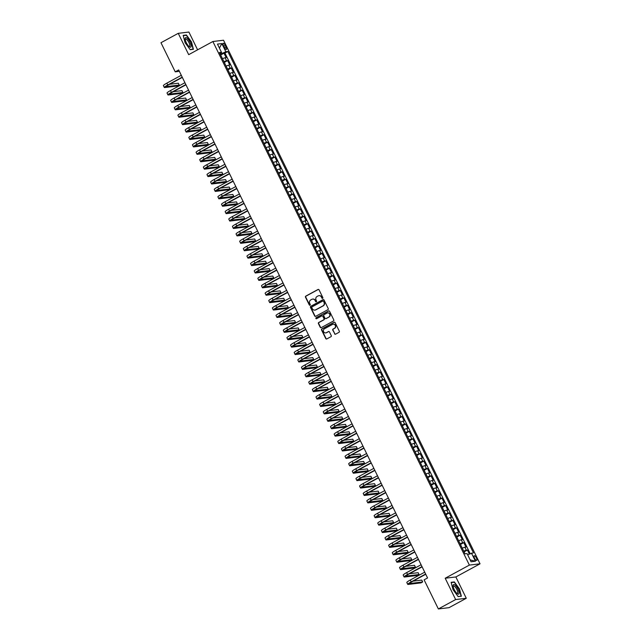 <?xml version="1.0" encoding="UTF-8"?>
<svg xmlns="http://www.w3.org/2000/svg" width="641" height="641" viewBox="0 0 641 641"><rect width="100%" height="100%" fill="white"/><g stroke="black" fill="none" stroke-linecap="round" stroke-linejoin="round"><path stroke-width="0.96" d="M322.615 298.337A0.569 0.537 -96.9 0 0 322.84 297.568L319.05 289.836A0.817 0.769 -96.9 0 0 318.016 289.476L305.813 296.11A0.817 0.769 -96.9 0 0 305.493 297.208L309.283 304.94A0.569 0.537 -96.9 0 0 310.004 305.196A0.569 0.537 -96.9 0 0 310.228 304.427L309.739 303.425A2.612 2.452 -96.9 0 1 310.765 299.916L311.782 299.363A2.612 2.452 -96.9 0 1 315.1 300.517L315.588 301.518A0.569 0.537 -96.9 0 0 316.309 301.767A0.569 0.537 -96.9 0 0 316.534 300.998L316.045 299.996A2.612 2.452 -96.9 0 1 317.071 296.487L318.088 295.934A2.612 2.452 -96.9 0 1 321.405 297.087L321.894 298.089A0.569 0.537 -96.9 0 0 322.615 298.337M476.399 557.966A2.66 0.873 61.5 0 0 474.204 555.739A2.66 0.873 61.5 0 0 474.556 558.191A2.66 0.873 61.5 0 0 476.752 560.418A2.66 0.873 61.5 0 0 476.399 557.966M334.546 333.817A0.817 0.769 -96.9 0 0 335.58 334.177L339.009 332.318A0.817 0.769 -96.9 0 0 339.329 331.221L335.123 322.631A0.817 0.769 -96.9 0 0 334.081 322.271L321.878 328.905A0.817 0.769 -96.9 0 0 321.558 330.003L325.764 338.592A0.817 0.769 -96.9 0 0 326.798 338.953L330.932 336.701A0.817 0.769 -96.9 0 0 331.261 335.604L329.458 331.934A0.817 0.769 -96.9 0 0 328.424 331.573L326.373 332.687A2.187 2.051 -96.9 0 1 323.465 331.365A2.187 2.051 -96.9 0 1 324.458 328.793L332.495 324.426A2.187 2.051 -96.9 0 1 335.403 325.748A2.187 2.051 -96.9 0 1 334.41 328.32L333.064 329.049A0.817 0.769 -96.9 0 0 332.743 330.147L334.834 333.785A0.817 0.769 -96.9 0 0 335.467 334.233M445.191 578.238L455.639 599.559L438.364 608.95L449.02 607.668L466.287 598.277L455.847 576.956L480.029 563.816L469.372 565.098L445.191 578.238L455.847 576.956M197.604 49.814L188.903 32.05L178.246 33.332L188.694 54.661L212.876 41.513L469.372 565.098M178.246 33.332L160.971 42.723L175.233 71.832L179.368 71.335M438.364 608.95L424.102 579.841L427.563 577.966L178.687 69.957L175.233 71.832M327.912 309.675A0.817 0.769 -96.9 0 0 328.24 308.585L324.025 299.996A0.817 0.769 -96.9 0 0 322.992 299.635L310.789 306.27A0.817 0.769 -96.9 0 0 310.468 307.368L314.675 315.957A0.817 0.769 -96.9 0 0 315.709 316.309L327.912 309.675M329.57 311.31L333.785 319.899A0.817 0.769 -96.9 0 1 333.456 320.997L321.253 327.631A0.817 0.769 -96.9 0 1 320.22 327.271L318.417 323.601A0.817 0.769 -96.9 0 1 318.737 322.503L323.689 319.811A0.817 0.769 -96.9 0 0 324.009 318.713L322.816 316.277A0.817 0.769 -96.9 0 0 321.782 315.917L316.63 318.713A0.569 0.537 -96.9 0 1 315.869 318.369A0.569 0.537 -96.9 0 1 316.125 317.696L328.537 310.949A0.817 0.769 -96.9 0 1 329.57 311.31M469.316 553.96L467.409 550.066L464.084 551.877M463.739 551.172A3.325 0.401 -26.1 0 1 466.36 550.194L464.901 547.23L465.951 547.102L463.772 542.655L460.454 544.457M460.11 543.76A3.325 0.401 -26.1 0 1 462.722 542.775L461.272 539.81L462.321 539.682L460.142 535.235L456.817 537.038M456.472 536.341A3.325 0.401 -26.1 0 1 459.092 535.363L457.634 532.399L458.692 532.27L456.504 527.815L453.187 529.626M452.842 528.929A3.325 0.401 -26.1 0 1 455.455 527.944L454.004 524.979L455.054 524.851L452.875 520.404L449.549 522.207M449.213 521.51A3.325 0.401 -26.1 0 1 451.825 520.532L450.367 517.559L451.424 517.439L449.245 512.984L445.92 514.795M445.575 514.098A3.325 0.401 -26.1 0 1 448.187 513.112L446.737 510.148L447.787 510.02L445.607 505.573L442.282 507.376M441.945 506.678A3.325 0.401 -26.1 0 1 444.558 505.693L443.107 502.728L444.157 502.6L441.978 498.153L438.652 499.964M438.308 499.259A3.325 0.401 -26.1 0 1 440.928 498.281L439.47 495.317L440.519 495.189L438.34 490.734L435.015 492.544M434.678 491.847A3.325 0.401 -26.1 0 1 437.29 490.862L435.84 487.897L436.89 487.769L434.71 483.322L431.385 485.125M431.04 484.428A3.325 0.401 -26.1 0 1 433.661 483.45L432.202 480.478L433.252 480.357L431.072 475.902L427.755 477.713M427.411 477.016A3.325 0.401 -26.1 0 1 430.023 476.031L428.573 473.066L429.622 472.938L427.443 468.491L424.118 470.294M423.773 469.597A3.325 0.401 -26.1 0 1 426.393 468.619L424.935 465.646L425.993 465.526L423.813 461.071L420.488 462.882M420.143 462.177A3.325 0.401 -26.1 0 1 422.756 461.2L421.305 458.235L422.355 458.107L420.175 453.66L416.85 455.463M416.514 454.765A3.325 0.401 -26.1 0 1 419.126 453.78L417.676 450.815L418.725 450.687L416.546 446.24L413.221 448.043M412.876 447.346A3.325 0.401 -26.1 0 1 415.496 446.368L414.038 443.404L415.088 443.276L412.908 438.821L409.583 440.631M409.246 439.934A3.325 0.401 -26.1 0 1 411.859 438.949L410.408 435.984L411.458 435.856L409.279 431.409L405.953 433.212M405.609 432.515A3.325 0.401 -26.1 0 1 408.229 431.537L406.771 428.565L407.82 428.444L405.641 423.989L402.324 425.8M401.979 425.103A3.325 0.401 -26.1 0 1 404.591 424.118L403.141 421.153L404.191 421.025L402.011 416.578L398.686 418.381M398.341 417.684A3.325 0.401 -26.1 0 1 400.962 416.706L399.503 413.733L400.561 413.605L398.373 409.158L395.056 410.969M394.712 410.264A3.325 0.401 -26.1 0 1 397.324 409.287L395.874 406.322L396.923 406.194L394.744 401.747L391.419 403.55M391.082 402.852A3.325 0.401 -26.1 0 1 393.694 401.867L392.244 398.902L393.294 398.774L391.114 394.327L387.789 396.13M387.444 395.433A3.325 0.401 -26.1 0 1 390.057 394.455L388.606 391.491L389.656 391.363L387.476 386.908L384.151 388.718M383.815 388.021A3.325 0.401 -26.1 0 1 386.427 387.036L384.977 384.071L386.026 383.943L383.847 379.496L380.522 381.299M380.177 380.602A3.325 0.401 -26.1 0 1 382.797 379.624L381.339 376.652L382.389 376.531L380.209 372.076L376.892 373.887M376.547 373.19A3.325 0.401 -26.1 0 1 379.16 372.205L377.709 369.24L378.759 369.112L376.579 364.665L373.254 366.468M372.91 365.771A3.325 0.401 -26.1 0 1 375.53 364.785L374.072 361.82L375.121 361.692L372.942 357.245L369.625 359.056M369.28 358.351A3.325 0.401 -26.1 0 1 371.892 357.374L370.442 354.409L371.492 354.281L369.312 349.826L365.987 351.637M365.65 350.939A3.325 0.401 -26.1 0 1 368.263 349.954L366.804 346.989L367.862 346.861L365.682 342.414L362.357 344.217M362.013 343.52A3.325 0.401 -26.1 0 1 364.625 342.542L363.175 339.578L364.224 339.45L362.045 334.995L358.72 336.805M358.383 336.108A3.325 0.401 -26.1 0 1 360.995 335.123L359.545 332.158L360.595 332.03L358.415 327.583L355.09 329.386M354.745 328.689A3.325 0.401 -26.1 0 1 357.366 327.711L355.907 324.739L356.957 324.618L354.777 320.163L351.452 321.974M351.116 321.277A3.325 0.401 -26.1 0 1 353.728 320.292L352.278 317.327L353.327 317.199L351.148 312.752L347.823 314.555M347.478 313.858A3.325 0.401 -26.1 0 1 350.098 312.872L348.64 309.907L349.69 309.779L347.51 305.332L344.193 307.135M343.848 306.438A3.325 0.401 -26.1 0 1 346.46 305.461L345.01 302.496L346.06 302.368L343.88 297.913L340.555 299.724M340.211 299.026A3.325 0.401 -26.1 0 1 342.831 298.041L341.373 295.076L342.43 294.948L340.251 290.501L336.926 292.304M336.581 291.607A3.325 0.401 -26.1 0 1 339.193 290.629L337.743 287.657L338.793 287.537L336.613 283.082L333.288 284.892M332.951 284.195A3.325 0.401 -26.1 0 1 335.564 283.21L334.113 280.245L335.163 280.117L332.983 275.67L329.658 277.473M329.314 276.776A3.325 0.401 -26.1 0 1 331.926 275.798L330.476 272.826L331.525 272.697L329.346 268.25L326.021 270.061M325.684 269.356A3.325 0.401 -26.1 0 1 328.296 268.379L326.846 265.414L327.896 265.286L325.716 260.839L322.391 262.642M322.046 261.945A3.325 0.401 -26.1 0 1 324.666 260.959L323.208 257.994L324.258 257.866L322.078 253.419L318.761 255.222M318.417 254.525A3.325 0.401 -26.1 0 1 321.029 253.548L319.579 250.583L320.628 250.455L318.449 246L315.124 247.811M314.779 247.114A3.325 0.401 -26.1 0 1 317.399 246.128L315.941 243.163L316.999 243.035L314.811 238.588L311.494 240.391M311.149 239.694A3.325 0.401 -26.1 0 1 313.761 238.716L312.311 235.744L313.361 235.624L311.181 231.169L307.856 232.979M307.52 232.282A3.325 0.401 -26.1 0 1 310.132 231.297L308.674 228.332L309.731 228.204L307.552 223.757L304.227 225.56M303.882 224.863A3.325 0.401 -26.1 0 1 306.494 223.885L305.044 220.913L306.094 220.784L303.914 216.338L300.589 218.148M300.252 217.443A3.325 0.401 -26.1 0 1 302.864 216.466L301.414 213.501L302.464 213.373L300.284 208.926L296.959 210.729M296.615 210.032A3.325 0.401 -26.1 0 1 299.235 209.046L297.777 206.082L298.826 205.953L296.647 201.506L293.322 203.309M292.985 202.612A3.325 0.401 -26.1 0 1 295.597 201.635L294.147 198.67L295.197 198.542L293.017 194.087L289.692 195.898M289.347 195.201A3.325 0.401 -26.1 0 1 291.967 194.215L290.509 191.25L291.559 191.122L289.379 186.675L286.062 188.478M285.718 187.781A3.325 0.401 -26.1 0 1 288.33 186.803L286.88 183.831L287.929 183.711L285.75 179.256L282.425 181.066M282.08 180.369A3.325 0.401 -26.1 0 1 284.7 179.384L283.242 176.419L284.3 176.291L282.12 171.844L278.795 173.647M278.45 172.95A3.325 0.401 -26.1 0 1 281.062 171.964L279.612 169L280.662 168.871L278.482 164.425L275.157 166.235M274.821 165.53A3.325 0.401 -26.1 0 1 277.433 164.553L275.983 161.588L277.032 161.46L274.853 157.005L271.528 158.816M271.183 158.119A3.325 0.401 -26.1 0 1 273.803 157.133L272.345 154.169L273.395 154.04L271.215 149.593L267.89 151.396M267.553 150.699A3.325 0.401 -26.1 0 1 270.165 149.722L268.715 146.749L269.765 146.629L267.585 142.174L264.26 143.985M263.916 143.288A3.325 0.401 -26.1 0 1 266.536 142.302L265.078 139.337L266.127 139.209L263.948 134.762L260.631 136.565M260.286 135.868A3.325 0.401 -26.1 0 1 262.898 134.89L261.448 131.918L262.498 131.798L260.318 127.343L256.993 129.153M256.648 128.448A3.325 0.401 -26.1 0 1 259.268 127.471L257.81 124.506L258.868 124.378L256.68 119.931L253.363 121.734M253.019 121.037A3.325 0.401 -26.1 0 1 255.631 120.051L254.181 117.087L255.23 116.958L253.051 112.512L249.726 114.314M249.389 113.617A3.325 0.401 -26.1 0 1 252.001 112.64L250.551 109.675L251.601 109.547L249.421 105.092L246.096 106.903M245.751 106.206A3.325 0.401 -26.1 0 1 248.363 105.22L246.913 102.256L247.963 102.127L245.783 97.68L242.458 99.483M242.122 98.786A3.325 0.401 -26.1 0 1 244.734 97.809L243.284 94.836L244.333 94.716L242.154 90.261L238.829 92.072M238.484 91.375A3.325 0.401 -26.1 0 1 241.104 90.389L239.646 87.424L240.695 87.296L238.516 82.849L235.199 84.652M234.854 83.955A3.325 0.401 -26.1 0 1 237.466 82.977L236.016 80.005L237.066 79.877L234.886 75.43L231.561 77.241M231.217 76.535A3.325 0.401 -26.1 0 1 233.837 75.558L232.379 72.593L233.428 72.465L231.249 68.018L227.932 69.821M227.587 69.124A3.325 0.401 -26.1 0 1 230.199 68.138L228.749 65.174L229.799 65.045L227.619 60.599L226.569 60.727A3.325 0.401 153.9 0 0 223.957 61.704M224.294 62.401L227.619 60.599M223.501 45.655L224.294 47.282A2.58 0.841 61.5 0 0 226.425 49.445A2.58 0.841 61.5 0 0 226.081 47.065L225.287 45.439A2.58 0.841 61.5 0 0 223.156 43.276A2.58 0.841 61.5 0 0 223.501 45.655M480.029 563.816L223.525 40.231L212.876 41.513M467.593 554.681L473.451 552.822L227.851 51.488L225.84 51.729L220.304 54.253M471.439 553.063L475.438 561.228L471.055 561.756L467.065 553.592L465.046 553.84L219.446 52.506L221.457 52.258L217.467 44.101L221.842 43.572L225.84 51.729M470.157 553.6L224.951 53.067L223.989 53.179L226.169 57.634L225.111 57.762A3.325 0.401 153.9 0 0 222.499 58.74M230.199 68.138L231.249 68.018M233.837 75.558L234.886 75.43M237.466 82.977L238.516 82.849M241.104 90.389L242.154 90.261M244.734 97.809L245.783 97.68M248.363 105.22L249.421 105.092M252.001 112.64L253.051 112.512M255.631 120.051L256.68 119.931M259.268 127.471L260.318 127.343M262.898 134.89L263.948 134.762M266.536 142.302L267.585 142.174M270.165 149.722L271.215 149.593M273.803 157.133L274.853 157.005M277.433 164.553L278.482 164.425M281.062 171.964L282.12 171.844M284.7 179.384L285.75 179.256M288.33 186.803L289.379 186.675M291.967 194.215L293.017 194.087M295.597 201.635L296.647 201.506M299.235 209.046L300.284 208.926M302.864 216.466L303.914 216.338M306.494 223.885L307.552 223.757M310.132 231.297L311.181 231.169M313.761 238.716L314.811 238.588M317.399 246.128L318.449 246M321.029 253.548L322.078 253.419M324.666 260.959L325.716 260.839M328.296 268.379L329.346 268.25M331.926 275.798L332.983 275.67M335.564 283.21L336.613 283.082M339.193 290.629L340.251 290.501M342.831 298.041L343.88 297.913M346.46 305.461L347.51 305.332M350.098 312.872L351.148 312.752M353.728 320.292L354.777 320.163M357.366 327.711L358.415 327.583M360.995 335.123L362.045 334.995M364.625 342.542L365.682 342.414M368.263 349.954L369.312 349.826M371.892 357.374L372.942 357.245M375.53 364.785L376.579 364.665M379.16 372.205L380.209 372.076M382.797 379.624L383.847 379.496M386.427 387.036L387.476 386.908M390.057 394.455L391.114 394.327M393.694 401.867L394.744 401.747M397.324 409.287L398.373 409.158M400.962 416.706L402.011 416.578M404.591 424.118L405.641 423.989M408.229 431.537L409.279 431.409M411.859 438.949L412.908 438.821M415.496 446.368L416.546 446.24M419.126 453.78L420.175 453.66M422.756 461.2L423.813 461.071M426.393 468.619L427.443 468.491M430.023 476.031L431.072 475.902M433.661 483.45L434.71 483.322M437.29 490.862L438.34 490.734M440.928 498.281L441.978 498.153M444.558 505.693L445.607 505.573M448.187 513.112L449.245 512.984M451.825 520.532L452.875 520.404M455.455 527.944L456.504 527.815M459.092 535.363L460.142 535.235M462.722 542.775L463.772 542.655M466.36 550.194L467.409 550.066M221.922 53.371L221.401 52.314M455.639 599.559L466.287 598.277M220.664 54.99L223.989 53.179M224.951 53.067L227.851 51.488M219.951 53.54L221.457 52.258M228.749 65.174A3.325 0.401 153.9 0 0 226.137 66.159M232.379 72.593A3.325 0.401 153.9 0 0 229.766 73.571M236.016 80.005A3.325 0.401 153.9 0 0 233.396 80.99M239.646 87.424A3.325 0.401 153.9 0 0 237.034 88.402M243.284 94.836A3.325 0.401 153.9 0 0 240.663 95.821M246.913 102.256A3.325 0.401 153.9 0 0 244.301 103.241M250.551 109.675A3.325 0.401 153.9 0 0 247.931 110.653M254.181 117.087A3.325 0.401 153.9 0 0 251.568 118.072M257.81 124.506A3.325 0.401 153.9 0 0 255.198 125.484M261.448 131.918A3.325 0.401 153.9 0 0 258.836 132.903M265.078 139.337A3.325 0.401 153.9 0 0 262.465 140.315M268.715 146.749A3.325 0.401 153.9 0 0 266.095 147.734M272.345 154.169A3.325 0.401 153.9 0 0 269.733 155.154M275.983 161.588A3.325 0.401 153.9 0 0 273.362 162.566M279.612 169A3.325 0.401 153.9 0 0 277 169.985M283.242 176.419A3.325 0.401 153.9 0 0 280.63 177.397M286.88 183.831A3.325 0.401 153.9 0 0 284.267 184.816M290.509 191.25A3.325 0.401 153.9 0 0 287.897 192.228M294.147 198.67A3.325 0.401 153.9 0 0 291.527 199.647M297.777 206.082A3.325 0.401 153.9 0 0 295.164 207.067M301.414 213.501A3.325 0.401 153.9 0 0 298.794 214.479M305.044 220.913A3.325 0.401 153.9 0 0 302.432 221.898M308.674 228.332A3.325 0.401 153.9 0 0 306.061 229.31M312.311 235.744A3.325 0.401 153.9 0 0 309.699 236.729M315.941 243.163A3.325 0.401 153.9 0 0 313.329 244.149M319.579 250.583A3.325 0.401 153.9 0 0 316.958 251.56M323.208 257.994A3.325 0.401 153.9 0 0 320.596 258.98M326.846 265.414A3.325 0.401 153.9 0 0 324.226 266.392M330.476 272.826A3.325 0.401 153.9 0 0 327.863 273.811M334.113 280.245A3.325 0.401 153.9 0 0 331.493 281.223M337.743 287.657A3.325 0.401 153.9 0 0 335.131 288.642M341.373 295.076A3.325 0.401 153.9 0 0 338.76 296.062M345.01 302.496A3.325 0.401 153.9 0 0 342.398 303.473M348.64 309.907A3.325 0.401 153.9 0 0 346.028 310.893M352.278 317.327A3.325 0.401 153.9 0 0 349.657 318.305M355.907 324.739A3.325 0.401 153.9 0 0 353.295 325.724M359.545 332.158A3.325 0.401 153.9 0 0 356.925 333.136M363.175 339.578A3.325 0.401 153.9 0 0 360.562 340.555M366.804 346.989A3.325 0.401 153.9 0 0 364.192 347.975M370.442 354.409A3.325 0.401 153.9 0 0 367.83 355.386M374.072 361.82A3.325 0.401 153.9 0 0 371.46 362.806M377.709 369.24A3.325 0.401 153.9 0 0 375.089 370.218M381.339 376.652A3.325 0.401 153.9 0 0 378.727 377.637M384.977 384.071A3.325 0.401 153.9 0 0 382.356 385.049M388.606 391.491A3.325 0.401 153.9 0 0 385.994 392.468M392.244 398.902A3.325 0.401 153.9 0 0 389.624 399.888M395.874 406.322A3.325 0.401 153.9 0 0 393.262 407.299M399.503 413.733A3.325 0.401 153.9 0 0 396.891 414.719M403.141 421.153A3.325 0.401 153.9 0 0 400.529 422.131M406.771 428.565A3.325 0.401 153.9 0 0 404.159 429.55M410.408 435.984A3.325 0.401 153.9 0 0 407.788 436.97M414.038 443.404A3.325 0.401 153.9 0 0 411.426 444.381M417.676 450.815A3.325 0.401 153.9 0 0 415.056 451.801M421.305 458.235A3.325 0.401 153.9 0 0 418.693 459.212M424.935 465.646A3.325 0.401 153.9 0 0 422.323 466.632M428.573 473.066A3.325 0.401 153.9 0 0 425.961 474.044M432.202 480.478A3.325 0.401 153.9 0 0 429.59 481.463M435.84 487.897A3.325 0.401 153.9 0 0 433.22 488.883M439.47 495.317A3.325 0.401 153.9 0 0 436.858 496.294M443.107 502.728A3.325 0.401 153.9 0 0 440.487 503.714M446.737 510.148A3.325 0.401 153.9 0 0 444.125 511.125M450.367 517.559A3.325 0.401 153.9 0 0 447.755 518.545M454.004 524.979A3.325 0.401 153.9 0 0 451.392 525.957M457.634 532.399A3.325 0.401 153.9 0 0 455.022 533.376M461.272 539.81A3.325 0.401 153.9 0 0 458.652 540.796M464.901 547.23A3.325 0.401 153.9 0 0 462.289 548.207M219.422 48.099L221.842 43.572M475.438 561.228L470.165 559.922M185.089 42.723L190.201 49.686L193.406 49.301L191.507 41.945L186.395 34.983L183.182 35.367L185.089 42.723M461.352 596.242L459.453 588.895L454.341 581.932L451.128 582.316L453.035 589.664L458.139 596.627L461.352 596.242M185.698 35.359L186.395 34.983M453.644 582.308L454.341 581.932M322.575 298.361A0.569 0.537 -96.9 0 1 322.183 298.049L321.694 297.055A2.612 2.452 -96.9 0 0 319.066 295.661M312.76 299.091A2.612 2.452 -96.9 0 1 315.38 300.477L315.877 301.478A0.569 0.537 -96.9 0 0 316.269 301.783M318.425 289.395A0.817 0.769 -96.9 0 0 318.305 289.444L306.102 296.078A0.817 0.769 -96.9 0 0 305.781 297.176L309.571 304.908A0.569 0.537 -96.9 0 0 309.964 305.212M323.401 299.547A0.817 0.769 -96.9 0 0 323.28 299.595L311.077 306.23A0.817 0.769 -96.9 0 0 310.757 307.327L314.963 315.917A0.817 0.769 -96.9 0 0 315.588 316.366M323.473 301.31A0.569 0.537 -96.9 0 0 322.744 301.054L312.031 306.879A0.569 0.537 -96.9 0 0 311.806 307.648L312.327 308.706A2.612 2.452 -96.9 0 0 315.636 309.851L322.96 305.877A2.612 2.452 -96.9 0 0 323.985 302.368L323.761 301.278A0.569 0.537 -96.9 0 0 323.072 301.006M314.947 310.1A2.612 2.452 -96.9 0 0 315.925 309.819L315.636 309.851M323.761 301.278L324.274 302.328A2.612 2.452 -96.9 0 1 323.248 305.837L315.925 309.819M322.183 315.829A0.817 0.769 -96.9 0 1 323.104 316.237L324.298 318.681A0.817 0.769 -96.9 0 1 323.977 319.779L319.026 322.463A0.817 0.769 -96.9 0 0 318.705 323.561L320.508 327.239A0.817 0.769 -96.9 0 0 321.133 327.687M328.945 310.869A0.817 0.769 -96.9 0 0 328.825 310.917L316.414 317.664A0.569 0.537 -96.9 0 0 316.59 318.737M328.825 317.015A2.187 2.051 -96.9 0 0 327.607 312.904A2.187 2.051 -96.9 0 0 326.918 313.12L324.09 314.659A0.817 0.769 -96.9 0 0 323.769 315.757L324.963 318.2A0.817 0.769 -96.9 0 0 325.997 318.553L329.113 316.983A2.187 2.051 -96.9 0 0 327.759 312.888M325.876 318.609A0.817 0.769 -96.9 0 0 326.285 318.521L325.997 318.553M329.113 316.983L326.285 318.521M333.336 324.194A2.187 2.051 -96.9 0 1 334.69 328.288L333.352 329.009A0.817 0.769 -96.9 0 0 333.032 330.107L334.834 333.785M325.82 332.887A2.187 2.051 -96.9 0 0 326.662 332.655L326.373 332.687M328.825 331.485A0.817 0.769 -96.9 0 0 328.713 331.533L326.662 332.655M334.49 322.183A0.817 0.769 -96.9 0 0 334.37 322.239L322.167 328.873A0.817 0.769 -96.9 0 0 321.846 329.971L326.053 338.56A0.817 0.769 -96.9 0 0 326.686 339.001M182.324 77.385L168.471 84.908A4.158 0.505 153.9 0 0 166.179 86.567A4.158 0.505 153.9 0 0 166.46 86.615L179.256 85.069L177.533 86.006L164.729 87.553A6.242 0.761 -26.1 0 1 164.312 87.48L163.399 85.63A6.242 0.761 -26.1 0 1 166.844 83.146L181.299 75.285M164.312 87.48A6.242 0.761 -26.1 0 1 167.75 84.997L182.212 77.144M179.256 85.069L178.35 83.218L169.665 84.267M190.032 42.186A5.408 1.771 61.5 0 0 186.707 37.883A5.408 1.771 61.5 0 0 185.161 39.109A5.408 1.771 61.5 0 0 186.283 42.635A5.408 1.771 61.5 0 0 189.295 46.721A5.408 1.771 61.5 0 0 190.032 42.186M188.791 46.28A4.094 1.338 61.5 0 0 189.48 46.352A4.094 1.338 61.5 0 0 188.943 42.578A4.094 1.338 61.5 0 0 185.57 39.157A4.094 1.338 61.5 0 0 185.257 39.774M183.262 35.656L186.315 35.287L191.266 42.034L193.109 49.157L190.081 49.525M192.693 49.381L193.109 49.157M454.99 585.065A5.408 1.771 61.5 0 0 453.107 586.05A5.408 1.771 61.5 0 0 457.209 593.638A5.408 1.771 61.5 0 0 457.241 593.662A5.408 1.771 61.5 0 0 458.9 591.547A5.408 1.771 61.5 0 0 454.99 585.065M456.737 593.221A4.094 1.338 61.5 0 0 457.426 593.294A4.094 1.338 61.5 0 0 457.209 590.241A4.094 1.338 61.5 0 0 454.629 586.451A4.094 1.338 61.5 0 0 453.516 586.098A4.094 1.338 61.5 0 0 453.203 586.715M460.639 596.33L458.027 596.467M451.208 582.597L454.261 582.228L459.212 588.975L461.055 596.098M185.962 84.796L172.109 92.328A4.158 0.505 153.9 0 0 169.809 93.987A4.158 0.505 153.9 0 0 170.089 94.035L182.893 92.488L181.163 93.426L168.367 94.972A6.242 0.761 -26.1 0 1 167.942 94.9L167.037 93.041A6.242 0.761 -26.1 0 1 170.482 90.557L184.937 82.705M167.942 94.9A6.242 0.761 -26.1 0 1 171.387 92.416L185.842 84.556M182.893 92.488L181.98 90.629L173.294 91.679M189.592 92.216L175.738 99.74A4.158 0.505 153.9 0 0 173.447 101.398A4.158 0.505 153.9 0 0 173.727 101.446L186.523 99.9L184.792 100.837L171.996 102.384A6.242 0.761 -26.1 0 1 171.58 102.312L170.666 100.461A6.242 0.761 -26.1 0 1 174.112 97.977L188.566 90.117M171.58 102.312A6.242 0.761 -26.1 0 1 175.017 99.828L189.472 91.975M186.523 99.9L185.618 98.049L176.932 99.099M193.229 99.627L179.376 107.159A4.158 0.505 153.9 0 0 177.076 108.818A4.158 0.505 153.9 0 0 177.357 108.866L190.153 107.319L188.43 108.257L175.634 109.803A6.242 0.761 -26.1 0 1 175.209 109.731L174.304 107.88A6.242 0.761 -26.1 0 1 177.741 105.388L192.204 97.536M175.209 109.731A6.242 0.761 -26.1 0 1 178.655 107.247L193.109 99.387M190.153 107.319L189.247 105.461L180.562 106.51M196.859 107.047L183.006 114.579A4.158 0.505 153.9 0 0 180.714 116.229A4.158 0.505 153.9 0 0 180.994 116.277L193.79 114.731L192.06 115.676L179.264 117.215A6.242 0.761 -26.1 0 1 178.839 117.151L177.934 115.292A6.242 0.761 -26.1 0 1 181.379 112.808L195.834 104.948M178.839 117.151A6.242 0.761 -26.1 0 1 182.284 114.659L196.739 106.807M193.79 114.731L192.885 112.88L184.199 113.93M200.489 114.459L186.643 121.99A4.158 0.505 153.9 0 0 184.344 123.649A4.158 0.505 153.9 0 0 184.624 123.697L197.42 122.151L195.697 123.088L182.893 124.634A6.242 0.761 -26.1 0 1 182.477 124.562L181.563 122.711A6.242 0.761 -26.1 0 1 185.009 120.228L199.463 112.367M182.477 124.562A6.242 0.761 -26.1 0 1 185.922 122.078L200.377 114.218M197.42 122.151L196.515 120.3L187.829 121.341M204.126 121.878L190.273 129.41A4.158 0.505 153.9 0 0 187.973 131.06A4.158 0.505 153.9 0 0 188.254 131.109L201.058 129.57L199.327 130.508L186.531 132.054A6.242 0.761 -26.1 0 1 186.106 131.982L185.201 130.123A6.242 0.761 -26.1 0 1 188.646 127.639L203.101 119.787M186.106 131.982A6.242 0.761 -26.1 0 1 189.552 129.498L204.006 121.638M201.058 129.57L200.144 127.711L191.459 128.761M207.756 129.298L193.903 136.821A4.158 0.505 153.9 0 0 191.611 138.48A4.158 0.505 153.9 0 0 191.891 138.528L204.687 136.982L202.965 137.919L190.161 139.466A6.242 0.761 -26.1 0 1 189.744 139.393L188.831 137.543A6.242 0.761 -26.1 0 1 192.276 135.059L206.731 127.198M189.744 139.393A6.242 0.761 -26.1 0 1 193.189 136.91L207.644 129.057M204.687 136.982L203.782 135.131L195.096 136.18M211.394 136.709L197.54 144.241A4.158 0.505 153.9 0 0 195.241 145.9A4.158 0.505 153.9 0 0 195.521 145.948L208.325 144.401L206.594 145.339L193.798 146.885A6.242 0.761 -26.1 0 1 193.374 146.813L192.468 144.954A6.242 0.761 -26.1 0 1 195.914 142.47L210.368 134.618M193.374 146.813A6.242 0.761 -26.1 0 1 196.819 144.329L211.274 136.469M208.325 144.401L207.412 142.542L198.726 143.592M215.023 144.129L201.17 151.653A4.158 0.505 153.9 0 0 198.878 153.311A4.158 0.505 153.9 0 0 199.159 153.359L211.955 151.813L210.224 152.75L197.428 154.297A6.242 0.761 -26.1 0 1 197.011 154.225L196.098 152.374A6.242 0.761 -26.1 0 1 199.543 149.89L213.998 142.03M197.011 154.225A6.242 0.761 -26.1 0 1 200.449 151.741L214.911 143.888M211.955 151.813L211.049 149.962L202.364 151.012M218.661 151.54L204.808 159.072A4.158 0.505 153.9 0 0 202.508 160.731A4.158 0.505 153.9 0 0 202.788 160.779L215.584 159.232L213.862 160.17L201.066 161.716A6.242 0.761 -26.1 0 1 200.641 161.644L199.736 159.793A6.242 0.761 -26.1 0 1 203.173 157.309L217.636 149.449M200.641 161.644A6.242 0.761 -26.1 0 1 204.086 159.16L218.541 151.3M215.584 159.232L214.679 157.382L205.993 158.423M222.291 158.96L208.437 166.492A4.158 0.505 153.9 0 0 206.146 168.142A4.158 0.505 153.9 0 0 206.426 168.19L219.222 166.644L217.491 167.589L204.695 169.128A6.242 0.761 -26.1 0 1 204.271 169.064L203.365 167.205A6.242 0.761 -26.1 0 1 206.811 164.721L221.265 156.869M204.271 169.064A6.242 0.761 -26.1 0 1 207.716 166.572L222.171 158.72M219.222 166.644L218.317 164.793L209.631 165.843M225.928 166.372L212.075 173.903A4.158 0.505 153.9 0 0 209.775 175.562A4.158 0.505 153.9 0 0 210.056 175.61L222.852 174.064L221.129 175.001L208.333 176.547A6.242 0.761 -26.1 0 1 207.908 176.475L207.003 174.624A6.242 0.761 -26.1 0 1 210.44 172.141L224.895 164.28M207.908 176.475A6.242 0.761 -26.1 0 1 211.354 173.991L225.808 166.139M222.852 174.064L221.946 172.213L213.261 173.262M229.558 173.791L215.705 181.323A4.158 0.505 153.9 0 0 213.405 182.981A4.158 0.505 153.9 0 0 213.693 183.022L226.489 181.483L224.759 182.421L211.963 183.967A6.242 0.761 -26.1 0 1 211.538 183.895L210.633 182.036A6.242 0.761 -26.1 0 1 214.078 179.552L228.533 171.7M211.538 183.895A6.242 0.761 -26.1 0 1 214.983 181.411L229.438 173.551M226.489 181.483L225.576 179.624L216.898 180.674M233.188 181.211L219.334 188.734A4.158 0.505 153.9 0 0 217.043 190.393A4.158 0.505 153.9 0 0 217.323 190.441L230.119 188.895L228.396 189.832L215.592 191.379A6.242 0.761 -26.1 0 1 215.176 191.306L214.262 189.456A6.242 0.761 -26.1 0 1 217.708 186.972L232.162 179.111M215.176 191.306A6.242 0.761 -26.1 0 1 218.621 188.823L233.076 180.97M230.119 188.895L229.214 187.044L220.528 188.093M236.825 188.622L222.972 196.154A4.158 0.505 153.9 0 0 220.672 197.813A4.158 0.505 153.9 0 0 220.953 197.861L233.757 196.314L232.026 197.252L219.23 198.798A6.242 0.761 -26.1 0 1 218.805 198.726L217.9 196.867A6.242 0.761 -26.1 0 1 221.345 194.383L235.8 186.531M218.805 198.726A6.242 0.761 -26.1 0 1 222.251 196.242L236.705 188.382M233.757 196.314L232.843 194.455L224.158 195.505M240.455 196.042L226.602 203.574A4.158 0.505 153.9 0 0 224.31 205.224A4.158 0.505 153.9 0 0 224.59 205.272L237.386 203.726L235.664 204.671L222.86 206.21A6.242 0.761 -26.1 0 1 222.443 206.138L221.53 204.287A6.242 0.761 -26.1 0 1 224.975 201.803L239.43 193.943M222.443 206.138A6.242 0.761 -26.1 0 1 225.88 203.654L240.343 195.801M237.386 203.726L236.481 201.875L227.795 202.925M244.093 203.453L230.239 210.985A4.158 0.505 153.9 0 0 227.94 212.644A4.158 0.505 153.9 0 0 228.22 212.692L241.024 211.145L239.293 212.083L226.497 213.629A6.242 0.761 -26.1 0 1 226.073 213.557L225.167 211.706A6.242 0.761 -26.1 0 1 228.613 209.222L243.067 201.362M226.073 213.557A6.242 0.761 -26.1 0 1 229.518 211.073L243.973 203.213M241.024 211.145L240.111 209.295L231.425 210.336M247.722 210.873L233.869 218.405A4.158 0.505 153.9 0 0 231.577 220.055A4.158 0.505 153.9 0 0 231.858 220.103L244.654 218.565L242.923 219.502L230.127 221.041A6.242 0.761 -26.1 0 1 229.702 220.977L228.797 219.118A6.242 0.761 -26.1 0 1 232.242 216.634L246.697 208.782M229.702 220.977A6.242 0.761 -26.1 0 1 233.148 218.493L247.602 210.633M244.654 218.565L243.748 216.706L235.063 217.756M251.36 218.293L237.507 225.816A4.158 0.505 153.9 0 0 235.207 227.475A4.158 0.505 153.9 0 0 235.487 227.523L248.283 225.977L246.561 226.914L233.765 228.46A6.242 0.761 -26.1 0 1 233.34 228.388L232.435 226.537A6.242 0.761 -26.1 0 1 235.872 224.054L250.335 216.193M233.34 228.388A6.242 0.761 -26.1 0 1 236.785 225.904L251.24 218.052M248.283 225.977L247.378 224.126L238.692 225.175M254.99 225.704L241.136 233.236A4.158 0.505 153.9 0 0 238.837 234.894A4.158 0.505 153.9 0 0 239.125 234.935L251.921 233.396L250.19 234.334L237.394 235.88A6.242 0.761 -26.1 0 1 236.97 235.808L236.064 233.949A6.242 0.761 -26.1 0 1 239.51 231.465L253.964 223.613M236.97 235.808A6.242 0.761 -26.1 0 1 240.415 233.324L254.87 225.464M251.921 233.396L251.008 231.537L242.33 232.587M258.619 233.124L244.766 240.647A4.158 0.505 153.9 0 0 242.474 242.306A4.158 0.505 153.9 0 0 242.755 242.354L255.551 240.808L253.828 241.745L241.024 243.292A6.242 0.761 -26.1 0 1 240.607 243.219L239.694 241.369A6.242 0.761 -26.1 0 1 243.139 238.885L257.594 231.024M240.607 243.219A6.242 0.761 -26.1 0 1 244.053 240.736L258.507 232.883M255.551 240.808L254.645 238.957L245.96 240.006M262.257 240.535L248.404 248.067A4.158 0.505 153.9 0 0 246.104 249.726A4.158 0.505 153.9 0 0 246.384 249.774L259.188 248.227L257.458 249.165L244.662 250.711A6.242 0.761 -26.1 0 1 244.237 250.639L243.332 248.788A6.242 0.761 -26.1 0 1 246.777 246.296L261.232 238.444M244.237 250.639A6.242 0.761 -26.1 0 1 247.682 248.155L262.137 240.295M259.188 248.227L258.275 246.368L249.589 247.418M265.887 247.955L252.033 255.487A4.158 0.505 153.9 0 0 249.742 257.137A4.158 0.505 153.9 0 0 250.022 257.185L262.818 255.639L261.095 256.584L248.291 258.123A6.242 0.761 -26.1 0 1 247.875 258.059L246.961 256.2A6.242 0.761 -26.1 0 1 250.407 253.716L264.861 245.856M247.875 258.059A6.242 0.761 -26.1 0 1 251.32 255.567L265.775 247.714M262.818 255.639L261.913 253.788L253.227 254.838M269.524 255.366L255.671 262.898A4.158 0.505 153.9 0 0 253.371 264.557A4.158 0.505 153.9 0 0 253.652 264.605L266.456 263.058L264.725 263.996L251.929 265.542A6.242 0.761 -26.1 0 1 251.504 265.47L250.599 263.619A6.242 0.761 -26.1 0 1 254.044 261.135L268.499 253.275M251.504 265.47A6.242 0.761 -26.1 0 1 254.95 262.986L269.404 255.126M266.456 263.058L265.542 261.207L256.857 262.249M273.154 262.786L259.301 270.318A4.158 0.505 153.9 0 0 257.009 271.968A4.158 0.505 153.9 0 0 257.289 272.016L270.085 270.478L268.355 271.415L255.559 272.962A6.242 0.761 -26.1 0 1 255.142 272.89L254.229 271.031A6.242 0.761 -26.1 0 1 257.674 268.547L272.129 260.695M255.142 272.89A6.242 0.761 -26.1 0 1 258.579 270.406L273.034 262.546M270.085 270.478L269.18 268.619L260.494 269.669M276.792 270.206L262.938 277.729A4.158 0.505 153.9 0 0 260.639 279.388A4.158 0.505 153.9 0 0 260.919 279.436L273.715 277.89L271.992 278.827L259.196 280.373A6.242 0.761 -26.1 0 1 258.772 280.301L257.866 278.45A6.242 0.761 -26.1 0 1 261.304 275.967L275.766 268.106M258.772 280.301A6.242 0.761 -26.1 0 1 262.217 277.817L276.672 269.965M273.715 277.89L272.81 276.039L264.124 277.088M280.421 277.617L266.568 285.149A4.158 0.505 153.9 0 0 264.276 286.807A4.158 0.505 153.9 0 0 264.557 286.856L277.353 285.309L275.622 286.247L262.826 287.793A6.242 0.761 -26.1 0 1 262.401 287.721L261.496 285.862A6.242 0.761 -26.1 0 1 264.941 283.378L279.396 275.526M262.401 287.721A6.242 0.761 -26.1 0 1 265.847 285.237L280.301 277.377M277.353 285.309L276.447 283.45L267.762 284.5M284.051 285.037L270.206 292.56A4.158 0.505 153.9 0 0 267.906 294.219A4.158 0.505 153.9 0 0 268.186 294.267L280.982 292.721L279.26 293.658L266.464 295.205A6.242 0.761 -26.1 0 1 266.039 295.132L265.126 293.282A6.242 0.761 -26.1 0 1 268.571 290.798L283.026 282.937M266.039 295.132A6.242 0.761 -26.1 0 1 269.484 292.649L283.939 284.796M280.982 292.721L280.077 290.87L271.391 291.919M287.689 292.448L273.835 299.98A4.158 0.505 153.9 0 0 271.536 301.639A4.158 0.505 153.9 0 0 271.824 301.687L284.62 300.14L282.889 301.078L270.093 302.624A6.242 0.761 -26.1 0 1 269.669 302.552L268.763 300.701A6.242 0.761 -26.1 0 1 272.209 298.209L286.663 290.357M269.669 302.552A6.242 0.761 -26.1 0 1 273.114 300.068L287.569 292.208M284.62 300.14L283.707 298.281L275.021 299.331M291.318 299.868L277.465 307.4A4.158 0.505 153.9 0 0 275.173 309.05A4.158 0.505 153.9 0 0 275.454 309.098L288.25 307.552L286.527 308.497L273.723 310.036A6.242 0.761 -26.1 0 1 273.306 309.972L272.393 308.113A6.242 0.761 -26.1 0 1 275.838 305.629L290.293 297.777M273.306 309.972A6.242 0.761 -26.1 0 1 276.752 307.48L291.206 299.627M288.25 307.552L287.344 305.701L278.659 306.751M294.956 307.279L281.103 314.811A4.158 0.505 153.9 0 0 278.803 316.47A4.158 0.505 153.9 0 0 279.083 316.518L291.887 314.971L290.157 315.909L277.361 317.455A6.242 0.761 -26.1 0 1 276.936 317.383L276.031 315.532A6.242 0.761 -26.1 0 1 279.476 313.048L293.931 305.188M276.936 317.383A6.242 0.761 -26.1 0 1 280.381 314.899L294.836 307.039M291.887 314.971L290.974 313.12L282.288 314.162M298.586 314.699L284.732 322.231A4.158 0.505 153.9 0 0 282.441 323.889A4.158 0.505 153.9 0 0 282.721 323.929L295.517 322.391L293.794 323.328L280.99 324.875A6.242 0.761 -26.1 0 1 280.574 324.803L279.66 322.944A6.242 0.761 -26.1 0 1 283.106 320.46L297.56 312.608M280.574 324.803A6.242 0.761 -26.1 0 1 284.011 322.319L298.474 314.459M295.517 322.391L294.612 320.532L285.926 321.582M302.223 322.119L288.37 329.642A4.158 0.505 153.9 0 0 286.07 331.301A4.158 0.505 153.9 0 0 286.351 331.349L299.155 329.803L297.424 330.74L284.628 332.286A6.242 0.761 -26.1 0 1 284.203 332.214L283.298 330.363A6.242 0.761 -26.1 0 1 286.743 327.88L301.198 320.019M284.203 332.214A6.242 0.761 -26.1 0 1 287.649 329.73L302.103 321.878M299.155 329.803L298.241 327.952L289.556 329.001M305.853 329.53L292 337.062A4.158 0.505 153.9 0 0 289.708 338.72A4.158 0.505 153.9 0 0 289.988 338.769L302.784 337.222L301.054 338.16L288.258 339.706A6.242 0.761 -26.1 0 1 287.833 339.634L286.928 337.775A6.242 0.761 -26.1 0 1 290.373 335.291L304.828 327.439M287.833 339.634A6.242 0.761 -26.1 0 1 291.278 337.15L305.733 329.29M302.784 337.222L301.879 335.363L293.193 336.413M309.491 336.95L295.637 344.481A4.158 0.505 153.9 0 0 293.338 346.132A4.158 0.505 153.9 0 0 293.618 346.18L306.414 344.634L304.691 345.579L291.895 347.118A6.242 0.761 -26.1 0 1 291.471 347.045L290.565 345.195A6.242 0.761 -26.1 0 1 294.003 342.711L308.457 334.85M291.471 347.045A6.242 0.761 -26.1 0 1 294.916 344.562L309.371 336.709M306.414 344.634L305.509 342.783L296.823 343.832M313.12 344.361L299.267 351.893A4.158 0.505 153.9 0 0 296.967 353.552A4.158 0.505 153.9 0 0 297.256 353.6L310.052 352.053L308.321 352.991L295.525 354.537A6.242 0.761 -26.1 0 1 295.1 354.465L294.195 352.614A6.242 0.761 -26.1 0 1 297.64 350.13L312.095 342.27M295.1 354.465A6.242 0.761 -26.1 0 1 298.546 351.981L313 344.121M310.052 352.053L309.138 350.202L300.461 351.244M316.75 351.781L302.897 359.313A4.158 0.505 153.9 0 0 300.605 360.963A4.158 0.505 153.9 0 0 300.885 361.011L313.681 359.473L311.959 360.41L299.155 361.949A6.242 0.761 -26.1 0 1 298.738 361.885L297.825 360.026A6.242 0.761 -26.1 0 1 301.27 357.542L315.725 349.69M298.738 361.885A6.242 0.761 -26.1 0 1 302.183 359.401L316.638 351.54M313.681 359.473L312.776 357.614L304.09 358.664M320.388 359.2L306.534 366.724A4.158 0.505 153.9 0 0 304.235 368.383A4.158 0.505 153.9 0 0 304.515 368.431L317.319 366.884L315.588 367.822L302.792 369.368A6.242 0.761 -26.1 0 1 302.368 369.296L301.462 367.445A6.242 0.761 -26.1 0 1 304.908 364.961L319.362 357.101M302.368 369.296A6.242 0.761 -26.1 0 1 305.813 366.812L320.268 358.96M317.319 366.884L316.406 365.033L307.72 366.083M324.017 366.612L310.164 374.144A4.158 0.505 153.9 0 0 307.872 375.802A4.158 0.505 153.9 0 0 308.153 375.842L320.949 374.304L319.226 375.241L306.422 376.788A6.242 0.761 -26.1 0 1 306.005 376.716L305.092 374.857A6.242 0.761 -26.1 0 1 308.537 372.373L322.992 364.521M306.005 376.716A6.242 0.761 -26.1 0 1 309.443 374.232L323.905 366.372M320.949 374.304L320.043 372.445L311.358 373.495M327.655 374.032L313.802 381.555A4.158 0.505 153.9 0 0 311.502 383.214A4.158 0.505 153.9 0 0 311.782 383.262L324.586 381.715L322.856 382.653L310.06 384.199A6.242 0.761 -26.1 0 1 309.635 384.127L308.73 382.276A6.242 0.761 -26.1 0 1 312.175 379.793L326.63 371.932M309.635 384.127A6.242 0.761 -26.1 0 1 313.08 381.643L327.535 373.791M324.586 381.715L323.673 379.865L314.987 380.914M331.285 381.443L317.431 388.975A4.158 0.505 153.9 0 0 315.14 390.633A4.158 0.505 153.9 0 0 315.42 390.681L328.216 389.135L326.485 390.073L313.689 391.619A6.242 0.761 -26.1 0 1 313.273 391.547L312.359 389.696A6.242 0.761 -26.1 0 1 315.805 387.204L330.259 379.352M313.273 391.547A6.242 0.761 -26.1 0 1 316.71 389.063L331.165 381.203M328.216 389.135L327.311 387.276L318.625 388.326M334.923 388.863L321.069 396.394A4.158 0.505 153.9 0 0 318.769 398.045A4.158 0.505 153.9 0 0 319.05 398.093L331.846 396.547L330.123 397.492L317.327 399.031A6.242 0.761 -26.1 0 1 316.902 398.958L315.997 397.108A6.242 0.761 -26.1 0 1 319.434 394.624L333.897 386.763M316.902 398.958A6.242 0.761 -26.1 0 1 320.348 396.475L334.802 388.622M331.846 396.547L330.94 394.696L322.255 395.745M338.552 396.274L324.699 403.806A4.158 0.505 153.9 0 0 322.407 405.465A4.158 0.505 153.9 0 0 322.687 405.513L335.483 403.966L333.753 404.904L320.957 406.45A6.242 0.761 -26.1 0 1 320.532 406.378L319.627 404.527A6.242 0.761 -26.1 0 1 323.072 402.043L337.527 394.183M320.532 406.378A6.242 0.761 -26.1 0 1 323.977 403.894L338.432 396.034M335.483 403.966L334.578 402.115L325.892 403.157M342.182 403.694L328.336 411.226A4.158 0.505 153.9 0 0 326.037 412.876A4.158 0.505 153.9 0 0 326.317 412.924L339.113 411.386L337.39 412.323L324.586 413.87A6.242 0.761 -26.1 0 1 324.17 413.798L323.256 411.939A6.242 0.761 -26.1 0 1 326.702 409.455L341.156 401.603M324.17 413.798A6.242 0.761 -26.1 0 1 327.615 411.314L342.07 403.453M339.113 411.386L338.208 409.527L329.522 410.577M345.82 411.113L331.966 418.637A4.158 0.505 153.9 0 0 329.666 420.296A4.158 0.505 153.9 0 0 329.947 420.344L342.751 418.797L341.02 419.735L328.224 421.281A6.242 0.761 -26.1 0 1 327.799 421.209L326.894 419.358A6.242 0.761 -26.1 0 1 330.339 416.874L344.794 409.014M327.799 421.209A6.242 0.761 -26.1 0 1 331.245 418.725L345.699 410.873M342.751 418.797L341.837 416.946L333.152 417.996M349.449 418.525L335.596 426.057A4.158 0.505 153.9 0 0 333.304 427.715A4.158 0.505 153.9 0 0 333.584 427.763L346.38 426.217L344.658 427.154L331.854 428.701A6.242 0.761 -26.1 0 1 331.437 428.629L330.524 426.77A6.242 0.761 -26.1 0 1 333.969 424.286L348.424 416.434M331.437 428.629A6.242 0.761 -26.1 0 1 334.882 426.145L349.337 418.285M346.38 426.217L345.475 424.358L336.789 425.408M353.087 425.945L339.233 433.468A4.158 0.505 153.9 0 0 336.934 435.127A4.158 0.505 153.9 0 0 337.214 435.175L350.018 433.628L348.287 434.566L335.491 436.112A6.242 0.761 -26.1 0 1 335.067 436.04L334.161 434.189A6.242 0.761 -26.1 0 1 337.607 431.705L352.061 423.845M335.067 436.04A6.242 0.761 -26.1 0 1 338.512 433.556L352.967 425.704M350.018 433.628L349.105 431.778L340.419 432.827M356.716 433.356L342.863 440.888A4.158 0.505 153.9 0 0 340.571 442.546A4.158 0.505 153.9 0 0 340.852 442.594L353.648 441.048L351.917 441.986L339.121 443.532A6.242 0.761 -26.1 0 1 338.704 443.46L337.791 441.609A6.242 0.761 -26.1 0 1 341.236 439.117L355.691 431.265M338.704 443.46A6.242 0.761 -26.1 0 1 342.142 440.976L356.604 433.116M353.648 441.048L352.742 439.189L344.057 440.239M360.354 440.776L346.501 448.307A4.158 0.505 153.9 0 0 344.201 449.958A4.158 0.505 153.9 0 0 344.481 450.006L357.277 448.46L355.555 449.405L342.759 450.943A6.242 0.761 -26.1 0 1 342.334 450.879L341.429 449.02A6.242 0.761 -26.1 0 1 344.866 446.537L359.329 438.676M342.334 450.879A6.242 0.761 -26.1 0 1 345.779 448.388L360.234 440.535M357.277 448.46L356.372 446.609L347.686 447.658M363.984 448.187L350.13 455.719A4.158 0.505 153.9 0 0 347.839 457.378A4.158 0.505 153.9 0 0 348.119 457.426L360.915 455.879L359.184 456.817L346.388 458.363A6.242 0.761 -26.1 0 1 345.964 458.291L345.058 456.44A6.242 0.761 -26.1 0 1 348.504 453.956L362.958 446.096M345.964 458.291A6.242 0.761 -26.1 0 1 349.409 455.807L363.864 447.947M360.915 455.879L360.01 454.028L351.324 455.07M367.622 455.607L353.768 463.139A4.158 0.505 153.9 0 0 351.468 464.789A4.158 0.505 153.9 0 0 351.749 464.837L364.545 463.299L362.822 464.236L350.026 465.783A6.242 0.761 -26.1 0 1 349.601 465.711L348.696 463.852A6.242 0.761 -26.1 0 1 352.133 461.368L366.588 453.516M349.601 465.711A6.242 0.761 -26.1 0 1 353.047 463.227L367.501 455.366M364.545 463.299L363.639 461.44L354.954 462.49M371.251 463.026L357.398 470.55A4.158 0.505 153.9 0 0 355.098 472.209A4.158 0.505 153.9 0 0 355.386 472.257L368.182 470.71L366.452 471.648L353.656 473.194A6.242 0.761 -26.1 0 1 353.231 473.122L352.326 471.271A6.242 0.761 -26.1 0 1 355.771 468.787L370.226 460.927M353.231 473.122A6.242 0.761 -26.1 0 1 356.676 470.638L371.131 462.786M368.182 470.71L367.269 468.859L358.591 469.909M374.881 470.438L361.027 477.97A4.158 0.505 153.9 0 0 358.736 479.628A4.158 0.505 153.9 0 0 359.016 479.676L371.812 478.13L370.089 479.067L357.285 480.614A6.242 0.761 -26.1 0 1 356.869 480.542L355.955 478.683A6.242 0.761 -26.1 0 1 359.401 476.199L373.855 468.347M356.869 480.542A6.242 0.761 -26.1 0 1 360.314 478.058L374.769 470.198M371.812 478.13L370.907 476.271L362.221 477.321M378.519 477.857L364.665 485.381A4.158 0.505 153.9 0 0 362.365 487.04A4.158 0.505 153.9 0 0 362.646 487.088L375.45 485.541L373.719 486.479L360.923 488.025A6.242 0.761 -26.1 0 1 360.498 487.953L359.593 486.102A6.242 0.761 -26.1 0 1 363.038 483.618L377.493 475.758M360.498 487.953A6.242 0.761 -26.1 0 1 363.944 485.469L378.398 477.617M375.45 485.541L374.536 483.691L365.851 484.74M382.148 485.269L368.295 492.801A4.158 0.505 153.9 0 0 366.003 494.459A4.158 0.505 153.9 0 0 366.283 494.507L379.079 492.961L377.357 493.899L364.553 495.445A6.242 0.761 -26.1 0 1 364.136 495.373L363.223 493.522A6.242 0.761 -26.1 0 1 366.668 491.038L381.123 483.178M364.136 495.373A6.242 0.761 -26.1 0 1 367.573 492.889L382.036 485.029M379.079 492.961L378.174 491.11L369.488 492.152M385.786 492.689L371.932 500.22A4.158 0.505 153.9 0 0 369.633 501.871A4.158 0.505 153.9 0 0 369.913 501.919L382.717 500.373L380.986 501.318L368.19 502.856A6.242 0.761 -26.1 0 1 367.766 502.792L366.86 500.933A6.242 0.761 -26.1 0 1 370.306 498.45L384.76 490.597M367.766 502.792A6.242 0.761 -26.1 0 1 371.211 500.3L385.666 492.448M382.717 500.373L381.804 498.522L373.118 499.571M389.416 500.1L375.562 507.632A4.158 0.505 153.9 0 0 373.27 509.291A4.158 0.505 153.9 0 0 373.551 509.339L386.347 507.792L384.616 508.73L371.82 510.276A6.242 0.761 -26.1 0 1 371.395 510.204L370.49 508.353A6.242 0.761 -26.1 0 1 373.935 505.869L388.39 498.009M371.395 510.204A6.242 0.761 -26.1 0 1 374.841 507.72L389.295 499.868M386.347 507.792L385.441 505.941L376.756 506.991M393.053 507.52L379.2 515.052A4.158 0.505 153.9 0 0 376.9 516.71A4.158 0.505 153.9 0 0 377.18 516.75L389.976 515.212L388.254 516.149L375.458 517.696A6.242 0.761 -26.1 0 1 375.033 517.624L374.128 515.765A6.242 0.761 -26.1 0 1 377.565 513.281L392.028 505.428M375.033 517.624A6.242 0.761 -26.1 0 1 378.478 515.14L392.933 507.279M389.976 515.212L389.071 513.353L380.385 514.403M396.683 514.939L382.829 522.463A4.158 0.505 153.9 0 0 380.53 524.122A4.158 0.505 153.9 0 0 380.818 524.17L393.614 522.623L391.883 523.561L379.087 525.107A6.242 0.761 -26.1 0 1 378.663 525.035L377.757 523.184A6.242 0.761 -26.1 0 1 381.203 520.7L395.657 512.84M378.663 525.035A6.242 0.761 -26.1 0 1 382.108 522.551L396.563 514.699M393.614 522.623L392.701 520.772L384.023 521.822M400.313 522.351L386.459 529.883A4.158 0.505 153.9 0 0 384.167 531.541A4.158 0.505 153.9 0 0 384.448 531.589L397.244 530.043L395.521 530.98L382.717 532.527A6.242 0.761 -26.1 0 1 382.3 532.455L381.387 530.596A6.242 0.761 -26.1 0 1 384.832 528.112L399.287 520.26M382.3 532.455A6.242 0.761 -26.1 0 1 385.746 529.971L400.2 522.111M397.244 530.043L396.338 528.184L387.653 529.234M403.95 529.77L390.097 537.302A4.158 0.505 153.9 0 0 387.797 538.953A4.158 0.505 153.9 0 0 388.077 539.001L400.881 537.454L399.151 538.4L386.355 539.938A6.242 0.761 -26.1 0 1 385.93 539.866L385.025 538.015A6.242 0.761 -26.1 0 1 388.47 535.531L402.925 527.671M385.93 539.866A6.242 0.761 -26.1 0 1 389.375 537.382L403.83 529.53M400.881 537.454L399.968 535.604L391.282 536.653M407.58 537.182L393.726 544.714A4.158 0.505 153.9 0 0 391.435 546.372A4.158 0.505 153.9 0 0 391.715 546.42L404.511 544.874L402.788 545.812L389.984 547.358A6.242 0.761 -26.1 0 1 389.568 547.286L388.654 545.435A6.242 0.761 -26.1 0 1 392.1 542.951L406.554 535.091M389.568 547.286A6.242 0.761 -26.1 0 1 393.013 544.802L407.468 536.942M404.511 544.874L403.606 543.023L394.92 544.065M411.218 544.602L397.364 552.133A4.158 0.505 153.9 0 0 395.064 553.784A4.158 0.505 153.9 0 0 395.345 553.832L408.149 552.294L406.418 553.231L393.622 554.769A6.242 0.761 -26.1 0 1 393.197 554.705L392.292 552.846A6.242 0.761 -26.1 0 1 395.737 550.363L410.192 542.51M393.197 554.705A6.242 0.761 -26.1 0 1 396.643 552.222L411.097 544.361M408.149 552.294L407.235 550.435L398.55 551.484M414.847 552.021L400.994 559.545A4.158 0.505 153.9 0 0 398.702 561.204A4.158 0.505 153.9 0 0 398.982 561.252L411.778 559.705L410.048 560.643L397.252 562.189A6.242 0.761 -26.1 0 1 396.835 562.117L395.922 560.266A6.242 0.761 -26.1 0 1 399.367 557.782L413.822 549.922M396.835 562.117A6.242 0.761 -26.1 0 1 400.272 559.633L414.727 551.781M411.778 559.705L410.873 557.854L402.187 558.904M418.485 559.433L404.631 566.965A4.158 0.505 153.9 0 0 402.332 568.623A4.158 0.505 153.9 0 0 402.612 568.663L415.408 567.125L413.685 568.062L400.889 569.609A6.242 0.761 -26.1 0 1 400.465 569.537L399.559 567.678A6.242 0.761 -26.1 0 1 402.997 565.194L417.459 557.341M400.465 569.537A6.242 0.761 -26.1 0 1 403.91 567.053L418.365 559.192M415.408 567.125L414.503 565.266L405.817 566.315M422.115 566.852L408.261 574.376A4.158 0.505 153.9 0 0 405.969 576.035A4.158 0.505 153.9 0 0 406.25 576.083L419.046 574.536L417.315 575.474L404.519 577.02A6.242 0.761 -26.1 0 1 404.094 576.948L403.189 575.097A6.242 0.761 -26.1 0 1 406.634 572.613L421.089 564.753M404.094 576.948A6.242 0.761 -26.1 0 1 407.54 574.464L421.994 566.612M419.046 574.536L418.14 572.685L409.455 573.735M425.744 574.264L411.899 581.796A4.158 0.505 153.9 0 0 409.599 583.454A4.158 0.505 153.9 0 0 409.879 583.502L422.675 581.956L420.953 582.893L408.157 584.44A6.242 0.761 -26.1 0 1 407.732 584.368L406.819 582.517A6.242 0.761 -26.1 0 1 410.264 580.025L424.719 572.173M407.732 584.368A6.242 0.761 -26.1 0 1 411.177 581.884L425.632 574.024M422.675 581.956L421.77 580.097L413.084 581.147M226.569 60.727L225.111 57.762M223.789 46.248L225.287 45.439M224.614 47.867L226.081 47.065M166.844 83.146L167.75 84.997M170.482 90.557L171.387 92.416M174.112 97.977L175.017 99.828M177.741 105.388L178.655 107.247M181.379 112.808L182.284 114.659M185.009 120.228L185.922 122.078M188.646 127.639L189.552 129.498M192.276 135.059L193.189 136.91M195.914 142.47L196.819 144.329M199.543 149.89L200.449 151.741M203.173 157.309L204.086 159.16M206.811 164.721L207.716 166.572M210.44 172.141L211.354 173.991M214.078 179.552L214.983 181.411M217.708 186.972L218.621 188.823M221.345 194.383L222.251 196.242M224.975 201.803L225.88 203.654M228.613 209.222L229.518 211.073M232.242 216.634L233.148 218.493M235.872 224.054L236.785 225.904M239.51 231.465L240.415 233.324M243.139 238.885L244.053 240.736M246.777 246.296L247.682 248.155M250.407 253.716L251.32 255.567M254.044 261.135L254.95 262.986M257.674 268.547L258.579 270.406M261.304 275.967L262.217 277.817M264.941 283.378L265.847 285.237M268.571 290.798L269.484 292.649M272.209 298.209L273.114 300.068M275.838 305.629L276.752 307.48M279.476 313.048L280.381 314.899M283.106 320.46L284.011 322.319M286.743 327.88L287.649 329.73M290.373 335.291L291.278 337.15M294.003 342.711L294.916 344.562M297.64 350.13L298.546 351.981M301.27 357.542L302.183 359.401M304.908 364.961L305.813 366.812M308.537 372.373L309.443 374.232M312.175 379.793L313.08 381.643M315.805 387.204L316.71 389.063M319.434 394.624L320.348 396.475M323.072 402.043L323.977 403.894M326.702 409.455L327.615 411.314M330.339 416.874L331.245 418.725M333.969 424.286L334.882 426.145M337.607 431.705L338.512 433.556M341.236 439.117L342.142 440.976M344.866 446.537L345.779 448.388M348.504 453.956L349.409 455.807M352.133 461.368L353.047 463.227M355.771 468.787L356.676 470.638M359.401 476.199L360.314 478.058M363.038 483.618L363.944 485.469M366.668 491.038L367.573 492.889M370.306 498.45L371.211 500.3M373.935 505.869L374.841 507.72M377.565 513.281L378.478 515.14M381.203 520.7L382.108 522.551M384.832 528.112L385.746 529.971M388.47 535.531L389.375 537.382M392.1 542.951L393.013 544.802M395.737 550.363L396.643 552.222M399.367 557.782L400.272 559.633M402.997 565.194L403.91 567.053M406.634 572.613L407.54 574.464M410.264 580.025L411.177 581.884"/></g></svg>
